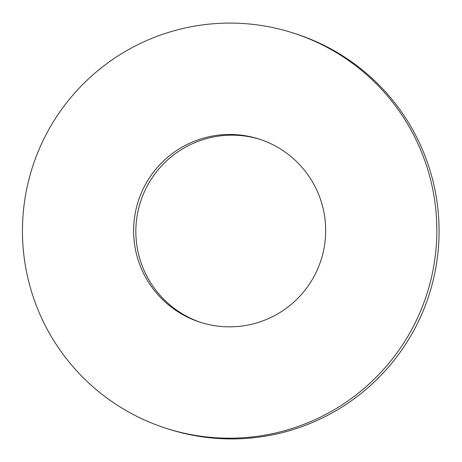 <?xml version="1.0" encoding="UTF-8"?>
<svg xmlns="http://www.w3.org/2000/svg" width="462" height="462" viewBox="0 0 462 462"><rect width="100%" height="100%" fill="white"/><g stroke="black" fill="none" stroke-linecap="round" stroke-linejoin="round"><path stroke-width="0.69" d="M165.823 428.193L168.058 428.915A207.6 207.161 -72.1 0 0 438.9 239.818A207.6 207.161 -72.1 0 0 295.703 33.818L293.468 33.097A207.6 207.161 -72.1 0 0 32.519 166.961A207.6 207.161 -72.1 0 0 165.823 428.193A207.6 207.161 -72.1 0 0 436.665 239.097A207.6 207.161 -72.1 0 0 293.468 33.097M201.184 322.557A96.217 96.015 107.9 0 1 140.517 201.854A96.217 96.015 107.9 0 1 260.343 139.455M325.594 234.563A96.217 96.015 107.9 0 1 200.069 322.205A96.217 96.015 107.9 0 1 138.282 201.132A96.217 96.015 107.9 0 1 325.594 234.563"/></g></svg>
